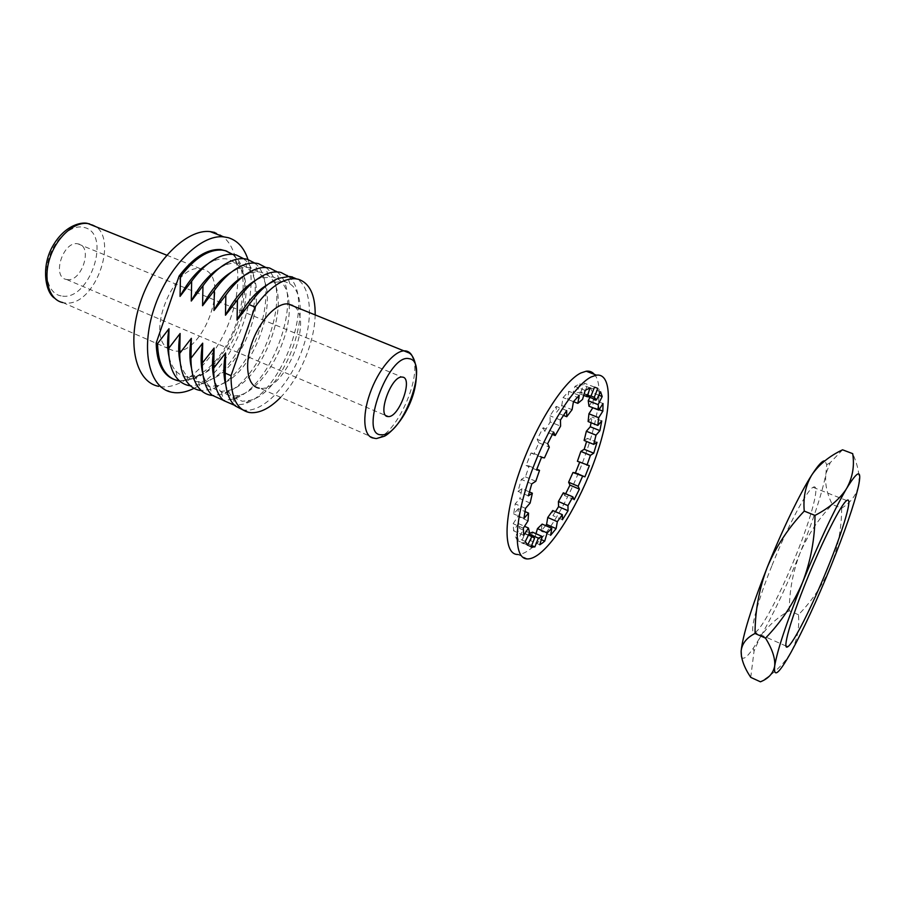 <?xml version="1.0" encoding="UTF-8"?>
<svg xmlns="http://www.w3.org/2000/svg" width="905" height="905" viewBox="0 0 905 905"><rect width="100%" height="100%" fill="white"/><g stroke="black" fill="none" stroke-linecap="round" stroke-linejoin="round"><path stroke-width="0.68" stroke-dasharray="4.53 3.39" d="M539.81 544.776L530.104 540.443L532.513 532.174M535.986 533.724L535.07 536.857L530.104 540.443M594.28 374.319C614.608 395.677 566.179 524.877 529.368 549.731C525.024 552.932 521.167 554.516 517.807 554.494L527.615 558.939M544.471 457.907L534.052 453.552L538.882 442.828L549.312 447.138M552.333 434.377L544.765 431.289L550.172 421.922L560.591 426.142M563.419 415.372L556.371 412.533L561.734 405.553L572.084 409.682M573.476 401.639L567.548 399.297L572.311 395.361L582.549 399.399M583.736 395.372L577.141 392.781L580.818 392.182L590.931 396.152M590.976 396.028L584.234 393.381L587.922 396.582M534.572 538.17L524.708 533.769L521.936 532.129L528.52 535.07M529.617 532.875L519.617 528.43L518.361 523.565L524.538 526.303M528.034 520.839L517.886 516.359L518.35 508.644L524.934 511.529M530.126 503.056L519.866 498.587L522.049 488.757L529.38 491.924M522.049 488.757L517.954 491.358L521.348 479.401L525.432 476.867L529.142 465.973L526.077 465.521L531.009 453.009L534.052 453.552M518.35 508.644L513.701 513.938L515.194 503.859L519.866 498.587M518.361 523.565L513.655 530.873L513.158 523.701L517.886 516.359M521.936 532.129L517.649 540.624L515.296 536.982L519.617 528.43M528.565 533.769L525.081 542.548L522.83 542.796L521.201 542.615L524.708 533.769M545.647 525.624L541.032 531.054L542.174 524.097M555.455 511.687L552.91 515.601L552.763 510.522M565.659 493.791L564.709 495.623L563.317 492.795M577.413 461.29L579.675 462.229M584.121 440.464L587.458 438.393L586.598 441.47M588.114 421.538L592.062 417.069L591.101 422.737M588.974 406.209L593.194 399.671L592.82 407.736M586.519 396.028L590.614 387.917L592.3 392.657L589.924 397.363M580.818 392.182L584.381 383.211L587.764 384.478L584.234 393.381M572.311 395.361L574.913 386.401L579.743 383.878L577.141 392.781M561.734 405.553L563.057 397.555L568.883 391.322L567.548 399.297M550.172 421.922L550.002 415.814L556.224 406.402L556.371 412.533M538.882 442.828L537.174 439.332L543.102 427.726L544.765 431.289M535.794 481.29L525.432 476.867M529.142 465.973L536.801 469.209M531.767 483.858L521.348 479.401M528.328 495.85L517.954 491.358M525.5 508.361L515.194 503.859M523.95 518.452L513.701 513.938M523.316 528.215L513.158 523.701M523.746 535.375L513.655 530.873M525.296 541.462L515.296 536.982M527.581 545.082L517.649 540.624M531.043 547.039L521.201 542.615M531.665 545.489L525.081 542.548M541.326 539.629L535.07 536.857M550.613 535.296L541.032 531.054M562.424 519.742L552.91 515.601M574.177 499.673L564.709 495.623M589.359 465.668L579.867 461.731M597.017 442.285L587.458 438.393M601.735 420.927L592.062 417.069M599.099 409.648L593.114 407.284M603.013 403.528L593.194 399.671M598.861 395.225L592.3 392.657M600.581 391.797L590.614 387.917M594.653 387.17L587.764 384.478M594.506 387.148L584.381 383.211M589.947 387.86L579.743 383.878M585.184 390.417L574.913 386.401M579.223 395.394L568.883 391.322M573.453 401.673L563.057 397.555M566.666 410.576L556.224 406.402M560.466 420.033L550.002 415.814M553.589 432.013L543.102 427.726M547.672 443.665L537.174 439.332M541.484 457.398L531.009 453.009M536.529 469.944L526.077 465.521M772.056 565.331C787.52 526.529 806.864 490.148 813.063 487.32C820.722 482.467 811.83 516.393 796.129 555.003C781.06 592.662 761.569 629.846 755.098 632.301C748.458 636.136 755.924 605.275 772.056 565.331M842.555 449.808L830.224 462.681L825.926 473.745C824.726 483.315 826.842 493.553 832.283 504.458L841.673 508.18C850.383 502.795 855.972 495.521 858.426 486.358C860.169 476.845 858.257 465.951 852.702 453.654M841.673 508.18C841.582 528.43 837.985 547.785 830.869 566.225C822.996 584.528 812.192 600.705 798.47 614.744C799.59 627.9 797.135 640.367 791.106 652.143C784.318 663.67 774.092 673.569 760.415 681.804M750.743 677.37L754.057 651.023L759.691 638.149C766.807 626.961 776.671 617.844 789.284 610.762L798.47 614.744M789.284 610.762C789.352 590.92 792.904 571.79 799.918 553.385C807.532 535.409 818.312 519.097 832.283 504.458M741.489 656.725C742.971 660.254 746.863 657.494 753.164 648.444L759.691 638.149C772.553 615.954 785.959 587.696 799.918 553.385C813.652 519.074 822.328 492.535 825.926 473.745L826.717 464.672L824.851 460.849M267.823 284.475L271.873 282.586L284.442 281.342L289.928 283.887C317.157 301.071 285.754 391.729 250.165 400.327L242.37 401.277L232.913 397.272C229.723 394.456 227.347 390.338 225.775 384.93M288.424 276.421C316.501 298.175 281.953 394.648 243.253 404.173L234.497 405.259M292.473 276.975C310.743 281.67 314.51 315.506 302.417 349.228C290.562 382.996 264.882 411.458 245.662 410.214L242.54 409.739M207.788 263.909L212.449 261.398C218.331 258.773 223.705 258.083 228.569 259.316L236.341 263.536C261.432 283.763 233.852 364.76 198.738 375.564L187.878 377.125C183.24 376.65 179.258 374.602 175.921 371.005C172.708 367.464 170.4 362.656 168.986 356.593M213.919 378.019L202.426 384.229L190.446 385.802M243.66 258.706L244.429 259.35C268.887 278.831 248.807 354.398 214.078 377.905M232.687 254.362L233.976 255.459C261.726 278.231 231.409 367.204 192.448 379.331L179.654 381.028M255.663 280.267L259.837 278.254L273.084 276.862L279.023 279.713C284.985 284.509 288.344 292.62 289.102 304.069M289.114 304.363C291.772 337.972 264.724 388.347 239.678 395.304L231.307 396.367L221.352 391.978C218.15 389.014 215.786 384.761 214.236 379.229M277.1 271.941C305.551 293.48 271.873 389.037 232.902 399.139L223.354 400.338M243.581 276.104L247.88 273.977C252.959 271.896 257.62 271.387 261.828 272.428L268.208 275.595C294.611 294.091 264.78 380.801 229.304 390.327L220.322 391.503L209.87 386.707C206.668 383.596 204.304 379.206 202.788 373.539M265.866 267.484C294.657 288.831 261.873 383.471 222.641 394.139L212.29 395.462M231.578 271.986L235.99 269.747C241.341 267.484 246.228 266.918 250.651 268.016L257.495 271.523C281.274 289.148 258.841 364.919 225.481 382.396M225.164 382.577L219.021 385.372L209.417 386.673L198.478 381.458C195.265 378.2 192.923 373.675 191.43 367.871M254.724 263.072L254.972 263.287C279.453 281.941 259.882 357.486 225.447 381.978M225.096 382.249L212.483 389.173L201.329 390.609M219.644 267.925L224.18 265.55C229.791 263.117 234.927 262.484 239.565 263.649L246.873 267.507C270.64 285.946 247.676 361.638 214.1 378.086M213.965 378.166L208.829 380.451L198.614 381.887C194.19 381.446 190.378 379.557 187.154 376.22C183.941 372.826 181.611 368.154 180.163 362.226M66.619 279.475C81.326 283.141 93.509 246.646 78.43 243.954L77.977 243.864C63.124 240.345 51.302 277.541 66.585 279.475L66.619 279.475M168.579 348.855L174.122 350.891C203.738 356.513 232.132 274.668 202.211 269.102L200.706 268.842C174.744 263.05 145.173 334.477 167.787 348.289M171.848 392.272L158.726 386.356L161.791 386.808C186.396 388.867 217.347 356.706 230.685 317.904C244.316 279.181 238.162 239.237 214.79 232.472M173.262 379.127L179.077 380.53C186.509 381.118 194.326 378.46 202.539 372.555M202.663 372.464C240.583 347.056 258.513 263.027 226.838 251.149M413.234 358.459C421.911 380.496 392.917 440.373 374.387 438.144L259.859 388.245C285.052 392.476 315.098 317.135 292.779 305.483M280.539 397.442C299.793 377.939 314.861 341.83 315.178 314.476M194.032 388.324C200.548 385.01 206.906 380.202 213.116 373.889M213.75 373.233C241.646 345.043 258.445 290.29 247.97 259.486M54.526 298.13C57.999 300.811 60.748 302.293 62.796 302.564L63.508 302.689C95.783 309.781 122.356 230.809 89.719 223.92M61.167 295.901C48.893 294.001 43.033 275.697 49.345 256.839C55.477 237.947 72.015 224.157 83.927 227.393C112.571 233.23 89.391 302.315 61.167 295.901M589.619 396.209L579.472 392.227M531.235 546.563L522.83 542.796M846.718 500.567L813.063 487.32M786.026 646.046L755.098 632.301M826.717 464.672L830.224 462.681M753.164 648.444L754.046 651.023M289.928 283.887L287.485 276.421M250.165 400.327L243.253 404.173M232.913 397.272L235.198 405.904M175.921 371.005L177.787 379.218M236.341 263.536L233.976 255.459M198.738 375.564L192.448 379.331M279.023 279.713L276.523 271.919M239.678 395.304L232.902 399.139M221.352 391.978L223.546 400.53M268.208 275.595L265.674 267.484M229.304 390.327L222.641 394.139M209.87 386.707L211.985 395.168M257.495 271.523L254.972 263.287M219.021 385.372L212.483 389.173M198.478 381.458L200.503 389.84M246.873 267.507L244.429 259.35M208.829 380.451L202.426 384.229M187.154 376.22L189.111 384.512M62.796 302.564L167.866 348.346M168.59 348.663L173.466 350.789M166.678 255.176L200.706 268.842M177.041 380.236L178.33 380.813M243.75 409.988L249.339 412.488M66.585 279.475L386.016 415.655M77.977 243.864L402.103 377.08M375.564 438.495L376.412 438.563M224.18 265.55L230.379 261.341M235.99 269.747L242.314 265.516M247.88 273.977L254.339 269.724M259.837 278.254L266.443 273.989M212.449 261.398L218.501 257.224M271.873 282.586L278.616 278.288"/><path stroke-width="1.36" d="M587.922 396.582L596.486 399.942L600.581 391.797L602.198 396.526L598.137 404.614L588.239 400.711L588.974 406.209L598.805 410.101L603.013 403.528L602.866 411.13L598.691 417.691L588.929 413.8L588.114 421.538L597.82 425.429L601.735 420.927L599.913 430.633L596.01 435.147L586.361 431.244L584.121 440.464L593.725 444.378L597.017 442.285L593.737 453.19L590.433 455.339L580.863 451.403L577.413 461.29L589.359 465.668L584.902 476.856L572.956 472.512L568.611 482.229L578.125 486.257L579.426 489.13L574.177 499.673L572.842 496.856L563.317 492.795L558.43 501.517L567.967 505.624L568.035 510.737L562.424 519.742L562.322 514.662L552.763 510.522L547.751 517.49L557.333 521.676L556.123 528.622L550.613 535.296L551.801 528.328L542.174 524.097L537.468 528.633L547.14 532.921L544.72 541.145L542.208 543.158L539.81 544.776L542.242 536.495L532.513 532.174L529.255 533.588M517.807 554.494C503.508 554.81 503.022 519.493 519.051 472.919C534.923 426.391 563.329 381.322 580.874 372.973L586.214 371.208C589.54 370.801 592.221 371.842 594.28 374.319M538.995 554.075C534.708 557.31 530.907 558.928 527.615 558.939C513.565 559.392 513.407 524.108 529.561 477.399C545.568 430.746 573.861 385.44 591.169 376.955L596.418 375.145C612.357 373.052 611.814 408.619 597.741 451.391C583.804 494.153 558.306 539.391 538.995 554.075M529.38 491.924L532.366 493.214L528.328 495.85L531.767 483.858L535.794 481.29L539.538 470.374L536.529 469.944L541.484 457.398L544.471 457.907L549.312 447.138L547.672 443.665L553.589 432.013L555.195 435.554L552.333 434.377M555.195 435.554L560.591 426.142L560.466 420.033L566.666 410.576L566.745 416.707L563.419 415.372M566.745 416.707L572.084 409.682L573.453 401.673L579.223 395.394L577.843 403.37L573.476 401.639M577.843 403.37L582.549 399.399L585.184 390.417L589.947 387.86L587.322 396.775L583.736 395.372M587.322 396.775L590.931 396.152L594.506 387.148L597.809 388.392L594.268 397.318L590.976 396.028M594.268 397.318L596.486 399.942M598.137 404.614L598.805 410.101M598.691 417.691L597.82 425.429M596.01 435.147L593.725 444.378M590.433 455.339L586.96 465.249M582.481 476.505L578.125 486.257M572.842 496.856L567.967 505.624M562.322 514.662L557.333 521.676M551.801 528.328L547.14 532.921M529.052 533.995L538.351 538.124L534.866 546.925L531.043 547.039L534.572 538.17L531.869 536.552L527.581 545.082L525.296 541.462L529.617 532.875L528.43 528.022L523.746 535.375L523.316 528.215L528.034 520.839L528.554 513.124L523.95 518.452L525.5 508.361L530.126 503.056L532.366 493.214M542.242 536.495L538.351 538.124M528.52 535.07L531.869 536.552M524.538 526.303L528.43 528.022M524.934 511.529L528.554 513.124M537.468 528.633L535.986 533.724M547.751 517.49L546.586 524.436L545.647 525.624M558.43 501.517L558.555 506.63L555.455 511.687M568.611 482.229L569.958 485.125L565.659 493.791M579.675 462.229L575.433 472.885L572.956 472.512M586.598 441.47L584.211 449.276L580.863 451.403M591.101 422.737L590.298 426.764L586.361 431.244M592.82 407.736L588.929 413.8M589.924 397.363L588.239 400.711M536.801 469.209L539.538 470.374M534.866 546.925L531.665 545.489M544.72 541.145L541.326 539.629M556.123 528.622L546.586 524.436M568.035 510.737L558.555 506.63M579.426 489.13L569.958 485.125M584.902 476.856L575.433 472.885M593.737 453.19L584.211 449.276M599.913 430.633L590.298 426.764M602.866 411.13L599.099 409.648M602.198 396.526L598.861 395.225M597.809 388.392L594.653 387.17M806.762 579.981C822.532 540.817 841.356 503.768 846.718 500.567C853.449 495.273 843.528 529.154 827.6 568.091C812.26 606.045 793.278 643.874 787.701 646.781C781.875 651.046 790.359 620.298 806.762 579.981M852.702 453.654C854.625 465.86 852.646 477.388 846.752 488.248L845.496 490.239C838.652 500.001 828.482 508.395 814.998 515.42L804.251 511.099C803.018 497.354 805.586 485.216 811.977 474.684C819.116 464.423 829.308 456.131 842.555 449.808L852.702 453.654M804.251 511.099C788.266 527.954 775.924 546.722 767.225 567.401C759.193 588.578 755.132 610.604 755.03 633.466C746.625 637.72 741.998 643.568 741.15 651C740.991 658.783 744.193 667.573 750.743 677.37L760.415 681.804C768.447 678.614 773.198 673.399 774.669 666.148L774.68 666.08C775.37 658.444 772.304 649.123 765.506 638.116C781.185 622.029 793.538 603.454 802.577 582.367C810.733 561.123 814.873 538.803 814.998 515.42M755.03 633.466L765.506 638.116M846.752 488.248L845.542 490.318C832.939 512.49 818.629 543.17 802.577 582.367C786.513 622.629 777.214 650.525 774.68 666.08L774.669 666.148C773.515 678.445 778.99 673.773 791.106 652.143C803.47 629.461 816.717 600.818 830.869 566.225C844.851 531.642 854.037 505.024 858.426 486.358C862.046 469.095 858.155 469.729 846.752 488.248M824.851 460.849C822.475 460.498 818.177 465.113 811.977 474.684C800.258 492.761 782.078 530.24 767.225 567.401C751.467 607.391 742.767 635.253 741.15 651L741.489 656.725M292.473 276.975L289.306 276.466L278.616 278.288C268.57 282.303 258.74 291.071 249.113 304.612L237.065 320.031C246.126 302.847 256.387 290.991 267.823 284.475M237.065 320.031L237.438 299.849C246.85 286.693 256.511 278.073 266.443 273.989C271.783 271.885 276.659 271.387 281.059 272.507L288.424 276.421M225.775 384.93C223.331 376.197 223.275 365.552 225.605 352.984L225.232 373.154L231.024 375.677C230.933 397.533 237.031 409.807 249.339 412.488L251.251 412.703C260.504 412.974 270.267 407.895 280.539 397.442M242.54 409.739L235.198 405.904C228.286 399.671 224.96 388.754 225.232 373.154M168.986 356.593C167.187 348.538 167.187 339.251 168.986 328.73L168.59 348.47L180.118 333.504L179.733 353.323L191.351 338.312L190.966 358.222L202.675 343.165L202.29 363.154L214.089 348.052L213.716 368.131L225.605 352.984M190.446 385.802C185.559 385.213 181.339 383.019 177.787 379.218C171.746 372.498 168.669 362.249 168.59 348.47M237.438 299.849L225.481 315.223L225.843 295.132L213.976 310.46L214.361 290.448L202.573 305.732L202.958 285.799L191.272 301.037L191.656 281.195C200.209 269.543 209.157 261.545 218.501 257.224C225.017 254.328 230.945 253.581 236.307 254.984L243.66 258.706M191.656 281.195L180.05 296.388C188.002 281.444 197.245 270.618 207.788 263.909M180.05 296.388L180.446 276.625C194.541 258.14 208.388 249.294 221.974 250.074L225.345 250.685L232.687 254.362M225.481 315.223C234.316 298.492 244.373 286.84 255.663 280.267M225.843 295.132C235.051 282.349 244.542 273.887 254.339 269.724C259.973 267.439 265.108 266.885 269.735 268.072L277.1 271.941M214.236 379.229C211.928 370.598 211.872 360.213 214.089 348.052M234.497 405.259L223.546 400.53C216.804 394.173 213.523 383.369 213.716 368.131M213.976 310.46C222.596 294.17 232.461 282.722 243.581 276.104M214.361 290.448C223.343 278.05 232.664 269.735 242.314 265.516C248.242 263.027 253.638 262.416 258.502 263.672L265.866 267.484M202.788 373.539C200.605 365.032 200.571 354.907 202.675 343.165M223.354 400.338L211.985 395.168C205.412 388.709 202.177 378.03 202.29 363.154M202.573 305.732C210.967 289.894 220.639 278.649 231.578 271.986M202.958 285.799C211.725 273.774 220.865 265.618 230.379 261.341C236.59 258.66 242.246 257.982 247.359 259.305L254.724 263.072M191.43 367.871C189.383 359.5 189.349 349.647 191.351 338.312M212.29 395.462C207.788 395.01 203.863 393.132 200.503 389.84C194.1 383.268 190.921 372.736 190.966 358.222M191.272 301.037C199.439 285.652 208.897 274.611 219.644 267.925M180.163 362.226C178.24 354.002 178.228 344.432 180.118 333.504M201.329 390.609C196.634 390.089 192.561 388.064 189.111 384.512C182.878 377.871 179.756 367.475 179.733 353.323M388.098 416.538C398.867 418.201 413.619 377.781 402.431 377.102L402.103 377.08C391.186 375.496 376.559 416.798 388.075 416.538L386.016 415.655M167.787 348.289L168.579 348.855M214.79 232.472L210.118 231.59C186.713 228.761 153.646 261.307 140.185 302.926C126.451 344.511 136.146 382.295 158.726 386.356M247.97 259.486C244.169 247.857 237.619 240.594 228.309 237.698L223.693 236.85C200.548 234.146 167.595 266.964 154.008 308.786C140.151 350.552 149.529 388.358 171.848 392.272L174.88 392.702C180.955 393.155 187.335 391.695 194.032 388.324M179.654 381.028L178.33 380.813C165.151 377.668 158.217 365.281 157.527 343.651L156.192 343.074C156.678 362.283 162.368 374.308 173.262 379.127M226.838 251.149L220.65 249.554C207.041 248.762 193.195 257.597 179.088 276.07L180.446 276.625M292.779 305.483L288.05 303.933C276.421 302.632 259.294 320.97 251.692 343.606C243.943 366.22 247.789 386.707 259.249 388.166M315.178 314.476C315.279 294.77 309.623 283.027 298.209 279.226L295.064 278.729C282.303 278.378 268.943 287.801 254.995 307.01L249.113 304.612M231.024 375.677L254.995 307.01M213.116 373.889L213.75 373.233M156.192 343.074L179.088 276.07M157.527 343.651L168.986 328.73M375.564 438.495L373.856 438.111C363.753 437.398 361.627 416.866 369.964 393.404C378.166 369.93 394.58 350.235 404.818 350.846L406.04 350.97C409.388 351.638 411.786 354.138 413.234 358.459M409.117 358.708C388.336 352.984 358.278 436.187 381.469 434.751C402.25 437.206 430.192 360.857 409.117 358.708M89.719 223.92L88.079 223.592C74.402 221.239 56.336 237.37 49.707 258.559C42.908 279.702 49.334 299.974 62.796 302.564M586.214 371.208L596.418 375.145M532.649 547.197L531.235 546.563M787.701 646.781L786.026 646.046M287.485 276.421L287.157 275.403M276.523 271.919L276.33 271.308M288.05 303.933L408.2 352.599C416.436 355.122 422.137 381.129 406.73 410.067C398.822 425.565 387.057 435.599 383.912 436.38L376.412 438.563M166.678 255.176L88.079 223.592C83.486 221.77 66.178 223.603 53.406 244.995C40.748 265.697 45.126 292.213 54.526 298.13M167.866 348.346L168.59 348.663M210.118 231.59L223.693 236.85M289.306 276.466L295.064 278.729M220.65 249.554L221.974 250.074"/></g></svg>
